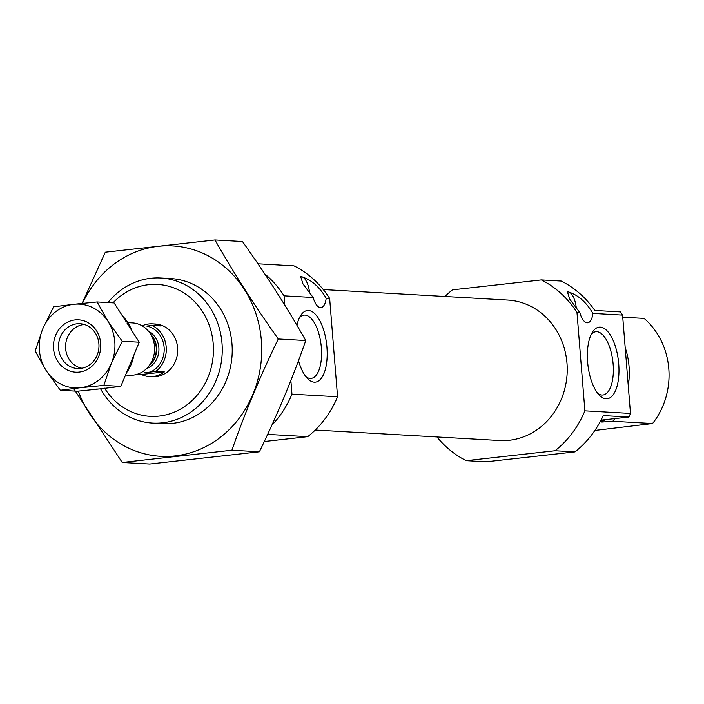 <?xml version="1.0" encoding="UTF-8"?>
<svg xmlns="http://www.w3.org/2000/svg" width="704" height="704" viewBox="0 0 704 704"><rect width="100%" height="100%" fill="white"/><g stroke="black" fill="none" stroke-linecap="round" stroke-linejoin="round"><path stroke-width="1.06" d="M305.976 376.772A31.838 13.596 83.6 0 0 310.156 378.418A31.838 13.596 83.6 0 0 310.939 378.409A31.838 13.596 83.6 0 0 321.121 345.242A31.838 13.596 83.6 0 0 303.873 315.137A31.838 13.596 83.6 0 0 299.394 317.838M444.946 296.481A99.079 89.355 93.3 0 1 452.487 289.846L541.323 279.919L561.264 281.054A99.079 89.355 93.3 0 1 594.81 310.455L620.453 311.916A99.079 89.355 93.3 0 1 622.574 315.102L630.485 413.433A99.079 89.355 93.3 0 1 628.91 417.032L601.022 420.147M541.323 279.919A99.079 89.355 93.3 0 1 576.981 312.506L579.876 312.673L569.668 299.086L567.433 291.808L567.899 291.799A16.518 7.049 -96.4 0 1 576.303 308.202M622.574 315.102L592.891 313.412C586.15 301.91 577.817 294.703 567.899 291.799A16.518 7.049 -96.4 0 0 567.512 291.799M576.981 312.506L584.892 410.837A99.079 89.355 93.3 0 1 555.069 450.745L575.01 451.88L486.174 461.798L466.224 460.662A99.079 89.355 93.3 0 1 436.955 436.955M555.069 450.745L466.224 460.662M575.01 451.88A99.079 89.355 93.3 0 0 603.266 415.58L628.91 417.032M584.892 410.837L630.485 413.433M600.802 420.578L604.111 420.763A72.662 65.525 93.3 0 0 604.93 419.716M601.022 421.115L604.111 420.763M614.803 418.607A72.662 65.525 93.3 0 1 612.797 421.265L601.814 422.048A66.607 60.069 93.3 0 0 602.906 420.904M625.187 347.556A72.662 65.525 93.3 0 1 628.258 385.783M612.797 421.265L652.546 423.526A72.662 65.525 93.3 0 0 644.09 318.402L622.741 317.187M594.88 430.443L652.546 423.526M323.259 289.555L507.769 300.062A70.347 63.439 93.3 0 1 567.116 373.894A70.347 63.439 93.3 0 1 499.778 440.528L315.26 430.03M257.928 263.789L293.982 265.848A99.079 89.355 93.3 0 1 329.648 298.434L326.181 298.232C319.44 286.73 311.106 279.523 301.18 276.619L300.714 276.628L302.958 283.906L313.166 297.493L284.055 295.838L284.803 305.158M264.748 273.909A99.079 89.355 93.3 0 1 284.055 295.838M112.992 302.852A66.053 59.567 93.3 0 1 148.57 284.68A66.053 59.567 93.3 0 1 211.473 332.754A66.053 59.567 93.3 0 1 178.587 410.133A66.053 59.567 93.3 0 1 104.597 388.168M152.099 325.45A26.418 23.83 93.3 0 1 166.206 347.081A26.418 23.83 93.3 0 1 155.804 371.439L150.454 372.038A24.112 21.745 93.3 0 0 164.12 347.31A24.112 21.745 93.3 0 0 146.758 326.049L152.099 325.45L160.653 325.934A26.418 23.83 -86.7 0 0 152.513 323.84L155.355 323.998A26.418 23.83 93.3 0 1 177.646 351.736A26.418 23.83 93.3 0 1 152.354 376.754L149.503 376.596A26.418 23.83 -86.7 0 0 153.12 376.499A26.418 23.83 -86.7 0 0 164.349 371.923L141.363 374.493A26.418 23.83 -86.7 0 0 149.503 376.596M107.994 302.57A72.662 65.525 93.3 0 1 150.894 278.274A72.662 65.525 93.3 0 1 160.838 278.001A72.662 65.525 93.3 0 1 222.13 354.262A72.662 65.525 93.3 0 1 152.574 423.086A72.662 65.525 93.3 0 1 100.593 388.81M329.648 298.434L337.559 396.766A99.079 89.355 93.3 0 1 307.727 436.665L264.282 441.522M307.727 436.665L267.626 434.386M298.496 360.615A36.027 15.391 83.6 0 0 307.674 378.699A36.027 15.391 83.6 0 0 314.257 382.166A36.027 15.391 83.6 0 0 325.503 337.207A36.027 15.391 83.6 0 0 300.626 315.577A36.027 15.391 83.6 0 0 296.938 325.301M326.181 298.232A16.518 7.049 -96.4 0 1 320.971 307.595A16.518 7.049 -96.4 0 1 313.166 297.493M290.866 380.494L291.966 394.17A99.079 89.355 93.3 0 1 271.814 425.26M337.559 396.766L291.966 394.17M300.802 276.619A16.518 7.049 -96.4 0 1 301.18 276.619A16.518 7.049 -96.4 0 1 309.593 293.022M606.047 398.772A36.027 15.391 83.6 0 0 617.294 353.813A36.027 15.391 83.6 0 0 592.416 332.182A36.027 15.391 83.6 0 0 587.875 364.646A36.027 15.391 83.6 0 0 599.465 395.305A36.027 15.391 83.6 0 0 606.047 398.772M592.891 313.412A16.518 7.049 -96.4 0 1 587.682 322.775A16.518 7.049 -96.4 0 1 579.876 312.673M597.766 393.378A31.838 13.596 83.6 0 0 601.946 395.023A31.838 13.596 83.6 0 0 602.73 395.014A31.838 13.596 83.6 0 0 612.911 361.847A31.838 13.596 83.6 0 0 595.663 331.742A31.838 13.596 83.6 0 0 591.184 334.444M82.474 303.362A105.354 95.014 93.3 0 1 229.293 271.058A105.354 95.014 93.3 0 1 221.496 436.436A105.354 95.014 93.3 0 1 78.329 391.107M165.81 278.494A72.662 65.525 93.3 0 1 232.1 354.834A72.662 65.525 93.3 0 1 157.573 423.157M73.612 388.529L122.232 462.466L231.898 450.217C244.869 412.993 260.322 375.91 278.274 338.967C254.69 305.826 233.587 272.826 214.984 239.976L105.318 252.217L82.06 303.406M122.232 462.466L149.723 464.024L259.389 451.783L231.898 450.217M214.984 239.976L242.466 241.534C266.05 274.674 287.153 307.674 305.756 340.534C292.794 377.758 277.332 414.841 259.389 451.783M278.274 338.967L305.756 340.534M137.271 374.264L141.363 374.493M152.513 323.84A26.418 23.83 -86.7 0 0 142.138 325.82M155.804 371.439L164.349 371.923M150.454 372.038L144.258 372.724M81.875 368.218A22.053 19.888 93.3 0 1 65.613 345.356A22.053 19.888 93.3 0 1 84.357 324.491M127.838 322.634L132.475 322.898A26.215 23.646 93.3 0 1 149.89 333.08A26.215 23.646 93.3 0 1 147.954 367.118A26.215 23.646 93.3 0 1 133.091 375.153A26.215 23.646 93.3 0 1 129.501 375.25L125.55 375.03M75.011 319.933A26.215 23.646 -86.7 0 0 57.754 361.328A26.215 23.646 -86.7 0 0 98.56 356.77A26.215 23.646 -86.7 0 0 75.011 319.933M107.686 320.901A41.95 37.831 -86.7 0 0 74.422 304.216L73.084 304.366A41.95 37.831 -86.7 0 0 43.067 328.117L42.504 329.472A41.95 37.831 -86.7 0 0 45.76 369.917L46.534 371.122A41.95 37.831 -86.7 0 0 79.798 387.807L81.136 387.658A41.95 37.831 -86.7 0 0 111.144 363.906L111.707 362.542A41.95 37.831 -86.7 0 0 108.46 322.106L97.126 301.954L74.422 304.216M111.707 362.542L122.241 341.238L108.46 322.106M81.136 387.658L103.84 385.396L111.144 363.906M73.084 304.366L53.601 306.812L43.067 328.117M42.504 329.472L35.2 350.962L45.76 369.917M46.534 371.122L60.315 390.254L79.798 387.807M103.84 385.396L120.824 386.355L99.554 388.934L77.308 391.222L60.315 390.254M97.126 301.954L114.11 302.922L126.289 321.957L127.442 322.027L128.216 323.233L127.054 323.171L139.234 342.206L130.31 363.607L131.472 363.669L130.909 365.024L129.747 364.962L120.824 386.355M122.241 341.238L139.234 342.206M96.518 389.074A41.95 37.831 -86.7 0 0 99.554 388.934M131.472 363.669A41.95 37.831 -86.7 0 0 133.998 354.754M131.833 330.642A41.95 37.831 -86.7 0 0 128.216 323.233M100.892 388.784A41.95 37.831 -86.7 0 0 103.893 388.247M126.412 372.953A41.95 37.831 -86.7 0 0 130.909 365.024M127.442 322.027A41.95 37.831 -86.7 0 0 122.346 315.788M76.947 323.796A22.431 20.231 -86.7 0 0 58.502 346.658A22.431 20.231 -86.7 0 0 77.466 368.5A22.431 20.231 -86.7 0 0 98.938 347.257A22.431 20.231 -86.7 0 0 80.018 323.708A22.431 20.231 -86.7 0 0 76.947 323.796M148.623 331.373A20.143 18.172 93.3 0 1 158.893 350.662A20.143 18.172 93.3 0 1 146.494 368.658M149.89 333.08L152.601 337.031A20.39 18.383 93.3 0 1 151.096 363.502L147.954 367.118M151.096 334.84A20.143 18.172 93.3 0 1 149.354 365.508M152.574 423.086L162.554 423.65M160.838 278.001L170.808 278.564"/></g></svg>
